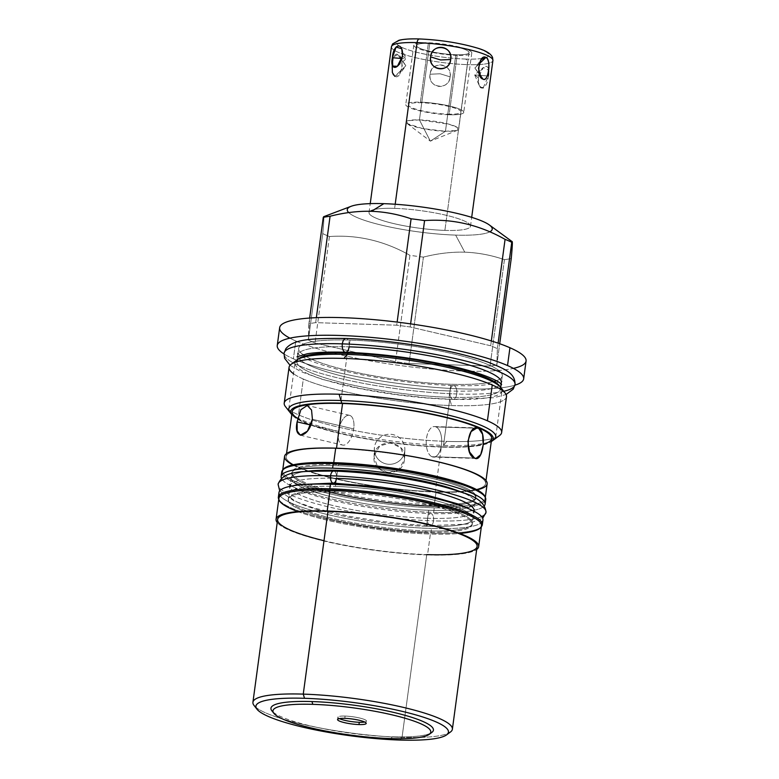 <?xml version="1.0" encoding="UTF-8"?>
<svg xmlns="http://www.w3.org/2000/svg" width="779" height="779" viewBox="0 0 779 779"><rect width="100%" height="100%" fill="white"/><g stroke="black" fill="none" stroke-linecap="round" stroke-linejoin="round"><path stroke-width="0.58" stroke-dasharray="3.9 2.92" d="M489.796 231.84A73.138 12.561 7.7 0 1 455.657 235.102A73.138 12.561 7.7 0 1 348.71 212.589M444.887 230.389A51.19 8.793 -172.3 0 0 463.856 220.778A51.19 8.793 -172.3 0 0 394.632 208.382A51.19 8.793 -172.3 0 0 375.673 217.993A51.19 8.793 -172.3 0 0 444.887 230.389A51.19 8.793 -172.3 0 0 470.497 226.241A51.19 8.793 -172.3 0 0 445.763 215.179A51.19 8.793 -172.3 0 0 394.632 208.382L395.196 204.234L394.632 208.382A51.19 8.793 -172.3 0 0 369.032 212.521A51.19 8.793 -172.3 0 0 393.755 223.592A51.19 8.793 -172.3 0 0 444.887 230.389L467.303 64.628A51.19 8.793 -172.3 0 0 492.912 60.489A51.19 8.793 7.7 0 1 467.303 64.628L444.887 230.389M273.137 712.094A81.97 14.08 -172.3 0 0 392.421 736.798A81.97 14.08 -172.3 0 0 430.281 733.341M366.51 721.111A14.45 2.483 7.7 0 0 359.528 717.985A14.45 2.483 7.7 0 0 345.097 716.067L344.785 718.355L345.097 716.067A14.45 2.483 7.7 0 0 337.872 717.235A14.45 2.483 7.7 0 0 339.352 718.598A14.45 2.483 7.7 0 1 345.097 716.067A14.45 2.483 7.7 0 1 362.254 718.715A14.45 2.483 7.7 0 1 364.718 722.036A14.45 2.483 7.7 0 0 366.51 721.111L366.198 723.399M526.078 361.018A124.328 21.354 7.7 0 1 433.046 369.207A124.328 21.354 7.7 0 1 295.796 340.988L293.381 358.807A124.328 21.354 7.7 0 1 283.984 353.948A124.328 21.354 -172.3 0 0 293.381 358.807L295.796 340.988A124.328 21.354 7.7 0 1 279.661 327.706M293.381 358.807A124.328 21.354 -172.3 0 0 408.994 384.797A124.328 21.354 -172.3 0 0 514.938 385.177A124.328 21.354 7.7 0 1 408.994 384.797A124.328 21.354 7.7 0 1 293.381 358.807M496.389 380.736A102.74 17.644 -172.3 0 0 465.871 357.113A102.74 17.644 -172.3 0 0 350.024 340.102A102.74 17.644 -172.3 0 0 303.041 354.591M305.086 355.915A102.74 17.644 -172.3 0 0 450.885 384.261A102.74 17.644 -172.3 0 0 494.071 381.467M506.486 396.706A109.703 18.842 7.7 0 1 451.625 405.577A109.703 18.842 7.7 0 1 303.304 379.022L298.454 414.837A109.703 18.842 -172.3 0 0 446.776 441.391A109.703 18.842 -172.3 0 0 501.647 432.511M284.218 403.113A109.703 18.842 -172.3 0 0 298.454 414.837L303.304 379.022A109.703 18.842 7.7 0 1 289.058 367.308M489.358 224.965A73.138 12.561 7.7 0 1 455.657 235.102L464.761 252.182C451.44 251.821 437.652 253.467 423.406 257.109L409.024 363.52L490.04 366.072A106.08 18.219 -172.3 0 0 496.846 364.932L499.709 343.734L496.846 364.932L497.372 348.69A106.08 18.219 -172.3 0 0 490.692 345.769L491.345 340.968L490.692 345.769L410.192 326.985A106.08 18.219 -172.3 0 0 396.706 325.203L397.134 322.087L396.706 325.203L315.69 322.652A106.08 18.219 -172.3 0 0 308.883 323.791L309.662 318.036L308.367 340.024L308.883 323.791A106.08 18.219 7.7 0 1 315.69 322.652L396.706 325.203A106.08 18.219 7.7 0 1 410.192 326.985L490.692 345.769A106.08 18.219 7.7 0 1 497.372 348.69L496.846 364.932A106.08 18.219 7.7 0 1 490.04 366.072L409.024 363.52A106.08 18.219 7.7 0 1 395.537 361.738L315.037 342.955A106.08 18.219 7.7 0 1 308.367 340.024L322.749 233.612C324.035 219.97 324.21 214.556 323.275 217.38C324.21 214.556 324.035 219.97 322.749 233.612A106.08 18.219 -172.3 0 0 329.429 236.543C357.376 234.567 384.213 240.828 409.929 255.327A106.08 18.219 -172.3 0 0 423.406 257.109C437.652 253.467 451.44 251.821 464.761 252.182L455.657 235.102A73.138 12.561 7.7 0 1 373.54 223.086A73.138 12.561 7.7 0 1 351.183 206.279M504.432 259.66A106.08 18.219 -172.3 0 0 511.238 258.521A106.08 18.219 7.7 0 1 504.432 259.66C491.286 255.152 478.063 252.659 464.761 252.182C478.063 252.659 491.286 255.152 504.432 259.66L490.04 366.072L504.432 259.66M289.905 338.164A124.328 21.354 -172.3 0 0 295.796 340.988A124.328 21.354 -172.3 0 0 406.58 366.383A124.328 21.354 -172.3 0 0 513.419 368.379M315.69 322.652L316.362 317.666L315.69 322.652M410.192 326.985L410.611 323.869L410.192 326.985M497.372 348.69L498.112 343.179L497.372 348.69M329.429 236.543L315.037 342.955L395.537 361.738L409.929 255.327C384.213 240.828 357.376 234.567 329.429 236.543A106.08 18.219 7.7 0 1 322.749 233.612L308.367 340.024A106.08 18.219 -172.3 0 0 315.037 342.955L329.429 236.543M423.406 257.109A106.08 18.219 7.7 0 1 409.929 255.327L395.537 361.738A106.08 18.219 -172.3 0 0 409.024 363.52L423.406 257.109M293.508 373.725A109.703 18.842 -172.3 0 0 303.304 379.022A109.703 18.842 -172.3 0 0 451.625 405.577L449.123 397.29A102.74 17.644 7.7 0 1 339.06 381.817A102.74 17.644 7.7 0 1 298.854 358.603M350.024 340.102L348.369 352.361L350.024 340.102A102.74 17.644 7.7 0 1 452.638 353.734A102.74 17.644 7.7 0 1 502.27 375.945A102.74 17.644 7.7 0 1 450.885 384.261A102.74 17.644 7.7 0 1 348.271 370.629A102.74 17.644 7.7 0 1 298.639 348.417A102.74 17.644 7.7 0 1 350.024 340.102M298.026 359.304A102.74 17.644 -172.3 0 0 296.877 361.437A102.74 17.644 -172.3 0 0 346.509 383.648A102.74 17.644 -172.3 0 0 449.123 397.29L450.885 384.261L449.123 397.29L451.625 405.577A109.703 18.842 -172.3 0 0 505.269 393.22M499.358 385.712A102.74 17.644 7.7 0 1 449.123 397.29A102.74 17.644 -172.3 0 0 500.507 388.974A102.74 17.644 -172.3 0 0 499.972 386.608M481.48 525.757A102.215 17.557 7.7 0 1 430.359 534.034L427.535 554.94A102.215 17.557 7.7 0 1 277.227 522.534A102.215 17.557 -172.3 0 0 427.535 554.94L430.359 534.034A102.215 17.557 7.7 0 1 328.271 520.46A102.215 17.557 7.7 0 1 278.901 498.365M487.148 483.827A102.215 17.557 7.7 0 1 436.026 492.104L434.078 506.554A102.215 17.557 -172.3 0 1 328.884 492.24A102.215 17.557 -172.3 0 1 283.05 469.669A102.215 17.557 -172.3 0 0 282.611 470.896A102.215 17.557 -172.3 0 0 331.99 492.99A102.215 17.557 -172.3 0 0 434.078 506.554L436.026 492.104A102.215 17.557 7.7 0 1 333.938 478.54A102.215 17.557 7.7 0 1 284.569 456.445M499.543 435.549A109.703 18.842 7.7 0 1 446.776 441.391L442.112 447.097A102.215 17.557 7.7 0 1 291.804 414.691A102.215 17.557 -172.3 0 0 442.112 447.097L446.776 441.391A109.703 18.842 7.7 0 1 298.454 414.837A109.703 18.842 7.7 0 1 285.445 406.599M427.535 554.94A102.215 17.557 -172.3 0 0 476.68 549.497A102.215 17.557 7.7 0 1 427.535 554.94M434.078 506.554A102.215 17.557 -172.3 0 0 485.2 498.287A102.215 17.557 -172.3 0 0 485.103 496.992A102.215 17.557 -172.3 0 1 434.078 506.554M442.112 447.097A102.215 17.557 -172.3 0 0 491.257 441.654A102.215 17.557 7.7 0 1 442.112 447.097M297.802 511.569A102.215 17.557 -172.3 0 0 430.359 534.034A102.215 17.557 -172.3 0 0 459.756 533.459M334.619 492.104A92.857 15.95 7.7 0 1 460.155 514.578A92.857 15.95 7.7 0 1 425.762 532.018A92.857 15.95 7.7 0 1 300.227 509.544A92.857 15.95 7.7 0 1 334.619 492.104A92.857 15.95 -172.3 0 0 288.172 499.621A92.857 15.95 -172.3 0 0 333.032 519.69A92.857 15.95 -172.3 0 0 425.762 532.018L425.918 530.879A92.857 15.95 7.7 0 1 333.178 518.551A92.857 15.95 7.7 0 1 288.327 498.482A92.857 15.95 7.7 0 1 334.775 490.965L334.619 492.104L334.775 490.965A92.857 15.95 7.7 0 1 427.505 503.283A92.857 15.95 7.7 0 1 472.366 523.361A92.857 15.95 7.7 0 1 425.918 530.879L425.762 532.018A92.857 15.95 -172.3 0 0 472.21 524.501A92.857 15.95 -172.3 0 0 427.359 504.432A92.857 15.95 -172.3 0 0 334.619 492.104M467.517 507.791A92.857 15.95 7.7 0 0 463.875 493.165A92.857 15.95 7.7 0 1 475.151 502.737A92.857 15.95 7.7 0 1 428.713 510.255L426.541 526.302A92.857 15.95 -172.3 0 0 472.98 518.795A92.857 15.95 -172.3 0 0 428.129 498.716A92.857 15.95 -172.3 0 0 335.389 486.398L335.652 484.431L335.389 486.398A92.857 15.95 -172.3 0 0 288.951 493.905A92.857 15.95 -172.3 0 0 333.802 513.984A92.857 15.95 -172.3 0 0 426.541 526.302L428.713 510.255A92.857 15.95 7.7 0 1 335.973 497.937A92.857 15.95 7.7 0 1 291.122 477.858A92.857 15.95 7.7 0 1 304.521 471.616A92.857 15.95 7.7 0 0 297.13 484.752M337.56 470.341L335.827 483.184L337.56 470.341M338.174 465.774A92.857 15.95 -172.3 0 0 291.736 473.291A92.857 15.95 -172.3 0 0 336.586 493.36A92.857 15.95 -172.3 0 0 429.326 505.688L429.482 504.549A92.857 15.95 7.7 0 1 336.742 492.221A92.857 15.95 7.7 0 1 291.891 472.142A92.857 15.95 7.7 0 1 338.329 464.635L338.174 465.774L338.329 464.635A92.857 15.95 7.7 0 1 463.875 487.109A92.857 15.95 7.7 0 1 429.482 504.549A92.857 15.95 7.7 0 1 303.937 482.065A92.857 15.95 7.7 0 1 338.329 464.635A92.857 15.95 7.7 0 1 431.069 476.952A92.857 15.95 7.7 0 1 475.92 497.031A92.857 15.95 7.7 0 1 429.482 504.549L429.326 505.688A92.857 15.95 -172.3 0 0 475.765 498.171A92.857 15.95 -172.3 0 0 430.914 478.102A92.857 15.95 -172.3 0 0 338.174 465.774A92.857 15.95 7.7 0 1 463.719 488.248A92.857 15.95 7.7 0 1 429.326 505.688A92.857 15.95 7.7 0 1 303.791 483.214A92.857 15.95 7.7 0 1 338.174 465.774M324.006 540.704A100.637 17.284 -172.3 0 0 426.756 554.599A100.637 17.284 7.7 0 1 326.245 541.239A100.637 17.284 7.7 0 1 277.636 519.486M256.038 707.42A100.637 17.284 -172.3 0 0 402.042 737.382L426.756 554.599L402.042 737.382A100.637 17.284 -172.3 0 0 448.013 733.37M297.714 418.489A100.637 17.284 -172.3 0 0 441.342 446.757A100.637 17.284 -172.3 0 0 483.272 444.118M491.676 438.606A100.637 17.284 7.7 0 1 441.342 446.757L435.257 491.763A100.637 17.284 -172.3 0 0 485.59 483.623A100.637 17.284 -172.3 0 0 436.98 461.859A100.637 17.284 -172.3 0 0 336.47 448.509A100.637 17.284 -172.3 0 0 299.194 467.41A100.637 17.284 -172.3 0 0 435.257 491.763A100.637 17.284 -172.3 0 0 472.522 472.863A100.637 17.284 -172.3 0 0 336.47 448.509L336.47 448.509A100.637 17.284 -172.3 0 0 286.136 456.65A100.637 17.284 -172.3 0 0 334.746 478.413A100.637 17.284 -172.3 0 0 435.257 491.763L441.342 446.757A100.637 17.284 7.7 0 1 340.832 433.397A100.637 17.284 7.7 0 1 292.222 411.643M312.408 419.287L353.715 428.927A15.268 7.293 103.1 0 1 342.604 445.082A15.268 7.293 103.1 0 1 338.427 431.498L310.899 425.071L338.427 431.498A15.268 7.293 103.1 0 1 349.537 415.343A15.268 7.293 103.1 0 1 353.715 428.927A15.268 7.293 103.1 0 1 344.055 445.121A15.268 7.293 103.1 0 1 338.427 431.498A15.268 7.293 103.1 0 1 348.086 415.304A15.268 7.293 103.1 0 1 353.715 428.927L312.408 419.287L311.542 410.007L307.238 405.469M374.193 455.598C375.887 436.435 408.021 440.748 404.467 459.6C402.792 479.173 370.648 474.927 374.193 455.598L379.753 445.968L390.61 442.813L400.727 447.73L404.593 458.091L404.467 459.6L404.729 451.265A15.268 15.044 1.8 0 0 391.613 434.361A15.268 15.044 1.8 0 0 374.456 447.273A15.268 15.044 1.8 0 0 387.582 464.177A15.268 15.044 1.8 0 0 404.856 449.756A15.268 15.044 1.8 0 0 390.844 434.283A15.268 15.044 1.8 0 0 374.456 447.273L374.193 455.598L374.456 447.273A15.268 15.044 1.8 0 0 388.341 464.255A15.268 15.044 1.8 0 0 404.729 451.265L404.467 459.6L398.906 469.416L388.059 472.795L377.932 467.721L374.066 457.107L374.193 455.598M477.03 489.825A102.215 17.557 7.7 0 1 436.026 492.104A102.215 17.557 7.7 0 1 292.738 464.907M477.089 546.449A100.637 17.284 7.7 0 1 426.756 554.599M450.447 732.017A100.637 17.284 7.7 0 1 402.042 737.382L399.861 740.05L402.042 737.382A100.637 17.284 7.7 0 1 254.051 705.462M431.946 456.728A15.268 7.751 -88.2 0 1 426.473 438.538A15.268 7.751 -88.2 0 1 435.977 426.911A15.268 7.751 -88.2 0 1 441.459 445.111A15.268 7.751 -88.2 0 1 431.946 456.728A15.268 7.751 -88.2 0 1 426.308 440.047A15.268 7.751 -88.2 0 1 434.448 426.561A15.268 7.751 -88.2 0 1 435.977 426.911L475.317 428.158L435.977 426.911A15.268 7.751 -88.2 0 1 441.625 443.592A15.268 7.751 -88.2 0 1 433.484 457.088A15.268 7.751 -88.2 0 1 431.946 456.728L474.528 458.071L431.946 456.728M431.848 732.426A81.97 14.08 7.7 0 1 392.421 736.798L390.961 738.57L392.421 736.798A81.97 14.08 7.7 0 1 271.871 710.799M433.65 512.416A102.916 17.683 -172.3 0 0 484.402 505.737A102.916 17.683 -172.3 0 1 433.65 512.416L434.263 507.85L433.65 512.416A102.916 17.683 -172.3 0 1 281.404 478.287A102.916 17.683 -172.3 0 0 433.65 512.416M466.816 507.976A92.857 15.95 7.7 0 1 428.713 510.255A92.857 15.95 7.7 0 1 297.763 485.122M485.736 499.524A102.916 17.683 7.7 0 1 434.263 507.85A102.916 17.683 -172.3 0 0 484.557 501.686M282.329 474.343A102.916 17.683 -172.3 0 0 434.263 507.85A102.916 17.683 7.7 0 1 331.474 494.188A102.916 17.683 7.7 0 1 281.764 471.938M430.855 533.04A102.916 17.683 -172.3 0 0 481.364 526.662A102.916 17.683 -172.3 0 1 430.855 533.04L431.478 528.474L430.855 533.04A102.916 17.683 -172.3 0 1 278.775 499.271A102.916 17.683 -172.3 0 0 430.855 533.04M425.918 530.879A92.857 15.95 7.7 0 1 300.382 508.405A92.857 15.95 7.7 0 1 334.775 490.965A92.857 15.95 7.7 0 1 460.311 513.439A92.857 15.95 7.7 0 1 425.918 530.879M482.951 520.138A102.916 17.683 7.7 0 1 431.478 528.474A102.916 17.683 -172.3 0 0 481.773 522.31M279.534 494.967A102.916 17.683 -172.3 0 0 431.478 528.474A102.916 17.683 7.7 0 1 328.689 514.812A102.916 17.683 7.7 0 1 278.979 492.562M426.541 526.302A92.857 15.95 7.7 0 1 300.996 503.828A92.857 15.95 7.7 0 1 335.389 486.398A92.857 15.95 7.7 0 1 460.925 508.872A92.857 15.95 7.7 0 1 426.541 526.302M465.618 59.058A46.516 7.994 7.7 0 1 402.733 47.792A46.516 7.994 7.7 0 1 419.959 39.057A46.516 7.994 7.7 0 1 482.853 50.314A46.516 7.994 7.7 0 1 465.618 59.058A4.684 2.376 -88.2 0 1 467.303 64.628A4.684 2.376 91.8 0 0 465.618 59.058A46.516 7.994 7.7 0 1 400.348 46.643A46.516 7.994 7.7 0 1 399.023 45.844A46.516 7.994 7.7 0 1 419.959 39.057A46.516 7.994 7.7 0 1 475.842 47.772A46.516 7.994 7.7 0 1 482.211 58.406A46.516 7.994 7.7 0 1 465.618 59.058M429.784 43.361A26.505 4.557 -172.3 0 0 419.969 48.337A26.505 4.557 -172.3 0 0 455.803 54.754A26.505 4.557 -172.3 0 0 465.618 49.778A26.505 4.557 -172.3 0 0 429.784 43.361L419.433 119.898L430.339 141.145L445.452 131.291L422.432 128.525L407.135 123.51L408.147 120.657L419.433 119.898A26.505 4.557 -172.3 0 0 406.18 122.04A26.505 4.557 -172.3 0 0 418.985 127.775A26.505 4.557 -172.3 0 0 445.452 131.291L455.803 54.754A26.505 4.557 7.7 0 1 429.326 51.239A26.505 4.557 7.7 0 1 416.531 45.503A26.505 4.557 7.7 0 1 429.784 43.361A26.505 4.557 7.7 0 1 456.251 46.876A26.505 4.557 7.7 0 1 469.055 52.612A26.505 4.557 7.7 0 1 455.803 54.754L445.452 131.291L430.339 141.145L419.433 119.898L449.074 124.221L457.663 127.62L457.4 130.307L445.452 131.291A26.505 4.557 -172.3 0 0 458.704 129.148A26.505 4.557 -172.3 0 0 445.909 123.413A26.505 4.557 -172.3 0 0 419.433 119.898L429.784 43.361M480.283 86.975L479.036 85.018L478.267 77.744L474.674 74.881L488.384 76.05C487.401 90.471 477.332 92.165 478.267 77.744C481.169 63.771 491.247 62.086 488.384 76.05L483.204 87.823M391.438 46.769A51.19 8.793 -172.3 0 0 416.171 57.831A51.19 8.793 -172.3 0 0 467.303 64.628A51.19 8.793 7.7 0 1 416.171 57.831A51.19 8.793 7.7 0 1 391.438 46.769M450.126 76.858C448.159 91.25 428.207 88.611 430.086 74.209C432.043 60.217 451.995 62.856 450.126 76.858C449.376 91.016 427.087 88.076 430.086 74.209L440.164 73.791L450.126 76.858L440.164 73.791L430.086 74.209C430.816 60.431 453.115 63.372 450.126 76.858M392.168 63.625L394.125 56.536L397.757 54.637C405.158 56.156 401.896 80.393 394.826 76.342C389.276 74.881 392.538 50.645 397.757 54.637L400.007 56.779L402.276 65.543L399.685 74.102L394.826 76.342L405.869 65.787L397.757 54.637L405.869 65.787L394.826 76.342M480.76 76.975L474.898 67.968L479.436 74.209L474.898 67.968L479.056 63.985L474.898 67.968L481.081 59.652M488.384 76.05L474.674 74.881L478.267 77.744L483.369 67.461L488.599 70.129M488.686 71.541L488.618 73.732M402.5 56.01L406.093 58.873L401.974 58.522L406.093 58.873L402.5 56.01M515.046 384.534A116.548 20.02 7.7 0 1 456.747 393.97A6.904 3.506 -88.2 0 1 453.144 399.393A6.904 3.506 -88.2 0 1 449.97 391A102.74 17.644 -172.3 0 0 501.355 382.684A102.74 17.644 7.7 0 1 449.97 391A6.904 3.506 -88.2 0 1 453.582 385.586A6.904 3.506 -88.2 0 1 456.747 393.97A116.548 20.02 -172.3 0 0 503.76 391.301M297.003 356.821L297.734 355.156A102.74 17.644 7.7 0 1 349.119 346.84A102.74 17.644 -172.3 0 0 297.734 355.156A102.74 17.644 -172.3 0 0 347.356 377.367A102.74 17.644 -172.3 0 0 449.97 391A102.74 17.644 7.7 0 1 347.356 377.367A102.74 17.644 7.7 0 1 297.734 355.156L297.481 353.354L301.697 356.548C306.644 359.44 314.482 362.537 325.233 365.838C336.1 369.129 348.729 372.187 363.141 375.02C394.417 381.019 424.565 384.544 453.582 385.586A6.904 3.506 91.8 0 0 449.97 391A6.904 3.506 91.8 0 0 453.144 399.393A6.904 3.506 91.8 0 0 456.747 393.97A116.548 20.02 7.7 0 1 340.345 378.506A116.548 20.02 7.7 0 1 284.043 353.306A116.548 20.02 -172.3 0 0 340.345 378.506A116.548 20.02 -172.3 0 0 456.747 393.97A6.904 3.506 91.8 0 0 453.582 385.586C469.912 386.072 482.688 385.556 491.9 384.066L502.085 381.019L501.355 382.684A102.74 17.644 -172.3 0 0 451.732 360.473A102.74 17.644 -172.3 0 0 349.119 346.84A6.904 3.506 91.8 0 0 345.944 338.456A6.904 3.506 -88.2 0 1 349.119 346.84A6.904 3.506 -88.2 0 1 345.516 352.254M486.008 512.378A104.902 18.024 7.7 0 1 433.543 520.869A6.028 3.058 -88.2 0 1 430.388 525.601A6.028 3.058 -88.2 0 1 427.622 518.278A92.857 15.95 -172.3 0 0 474.06 510.761A92.857 15.95 7.7 0 1 427.622 518.278A6.028 3.058 -88.2 0 1 430.768 513.556A6.028 3.058 -88.2 0 1 433.543 520.869A104.902 18.024 -172.3 0 0 481.607 516.633M289.827 484.392L293.255 487.07C297.49 489.64 304.385 492.425 313.918 495.405C323.558 498.385 334.843 501.16 347.765 503.74C376.384 509.31 404.058 512.582 430.768 513.556A6.028 3.058 91.8 0 0 427.622 518.278A6.028 3.058 91.8 0 0 430.388 525.601A6.028 3.058 91.8 0 0 433.543 520.869A104.902 18.024 7.7 0 1 328.767 506.944A104.902 18.024 7.7 0 1 278.093 484.265A104.902 18.024 -172.3 0 0 328.767 506.944A104.902 18.024 -172.3 0 0 433.543 520.869A6.028 3.058 91.8 0 0 430.768 513.556C446.435 514.004 458.432 513.468 466.767 511.93L474.654 509.378L474.06 510.761A92.857 15.95 -172.3 0 0 429.21 490.692A92.857 15.95 -172.3 0 0 336.479 478.364A6.028 3.058 91.8 0 0 333.704 471.052A6.028 3.058 -88.2 0 1 336.479 478.364A6.028 3.058 -88.2 0 1 333.324 483.097M427.622 518.278A92.857 15.95 7.7 0 1 334.882 505.961A92.857 15.95 7.7 0 1 290.031 485.882A92.857 15.95 7.7 0 1 336.479 478.364A92.857 15.95 -172.3 0 0 290.031 485.882A92.857 15.95 -172.3 0 0 334.882 505.961A92.857 15.95 -172.3 0 0 427.622 518.278M501.988 390.24A104.435 17.936 7.7 0 1 501.968 390.854A104.435 17.936 7.7 0 1 449.736 399.306L443.504 445.403A104.435 17.936 -172.3 0 0 492.309 440.719M340.978 400.513L347.21 354.416L340.978 400.513M291.044 413.503A104.435 17.936 -172.3 0 0 443.504 445.403L449.736 399.306A104.435 17.936 7.7 0 1 345.428 385.449A104.435 17.936 7.7 0 1 294.978 362.868A104.435 17.936 7.7 0 1 295.114 362.264M457.146 55.348A29.251 5.025 7.7 0 1 427.934 51.463A29.251 5.025 7.7 0 1 413.805 45.133A29.251 5.025 7.7 0 1 428.431 42.767L420.407 102.176A29.251 5.025 -172.3 0 0 405.771 104.542A29.251 5.025 -172.3 0 0 419.9 110.861A29.251 5.025 -172.3 0 0 449.123 114.747L457.146 55.348L449.123 114.747A29.251 5.025 -172.3 0 0 463.748 112.38A29.251 5.025 -172.3 0 0 449.619 106.051A29.251 5.025 -172.3 0 0 420.407 102.176L428.431 42.767A29.251 5.025 7.7 0 1 457.653 46.652A29.251 5.025 7.7 0 1 471.782 52.972A29.251 5.025 7.7 0 1 457.146 55.348M420.407 102.176A29.251 5.025 7.7 0 1 459.951 109.255A29.251 5.025 7.7 0 1 449.123 114.747A29.251 5.025 7.7 0 1 409.569 107.668A29.251 5.025 7.7 0 1 420.407 102.176M447.769 114.153A26.505 4.557 -172.3 0 0 457.585 109.177A26.505 4.557 -172.3 0 0 421.751 102.76A26.505 4.557 -172.3 0 0 411.935 107.745A26.505 4.557 -172.3 0 0 447.769 114.153M296.877 361.437L298.639 348.417M502.27 375.945L501.179 383.998M500.722 387.436L500.507 388.974M282.738 469.99L282.611 470.896M485.317 497.382L485.2 498.287M291.122 477.858L288.951 493.905M291.736 473.291L291.891 472.142M288.327 498.482L288.172 499.621M475.151 502.737L472.98 518.795M475.765 498.171L475.92 497.031M472.366 523.361L472.21 524.501M286.545 453.602L286.136 456.65M485.59 483.623L485.999 480.575M434.448 426.561L476.982 427.905M476.018 458.432L433.484 457.088M349.537 415.343L307.277 405.479M300.334 435.218L342.604 445.082M404.856 449.756L404.583 458.091M374.066 457.117L374.329 448.782M337.872 717.235L337.56 719.523M470.497 226.241L471.694 217.351M369.032 212.521L370.229 203.631M407.135 123.51L430.339 141.145L457.4 130.307M416.531 45.503L406.18 122.04M469.055 52.612L458.704 129.148M479.036 85.018L474.674 74.881L483.369 67.461M400.007 56.779L405.869 65.787L399.685 74.102M397.387 66.293L406.093 58.873L401.73 48.736M290.041 365.293L301.035 371.68L322.477 379.422L360.492 388.565L396.881 394.534L427.613 397.884L453.144 399.393L494.129 397.689L506.087 394.505M501.355 382.684L501.618 384.485M279.7 490.916L294.082 500.985L313.752 507.947L348.33 516.136L379.675 521.229L407.378 524.248L430.388 525.601L467.322 524.072L482.698 518.356M474.06 510.761L474.265 512.261L471.568 510.031M292.631 485.843L289.447 487.274L290.031 485.882M495.736 436.951L501.968 390.854M288.746 408.965L294.978 362.868M413.805 45.133L405.771 104.542M471.782 52.972L463.748 112.38"/><path stroke-width="1.17" d="M348.71 212.589A73.138 12.561 7.7 0 1 383.862 203.67A73.138 12.561 7.7 0 1 464.041 215.16A73.138 12.561 7.7 0 1 489.796 231.84M426.756 554.599A100.637 17.284 -172.3 0 0 464.031 535.699A100.637 17.284 -172.3 0 0 327.969 511.336L303.255 694.118L304.521 698.296A97.122 16.68 -172.3 0 0 257.021 709.241A97.122 16.68 -172.3 0 0 399.861 740.05A97.122 16.68 7.7 0 1 268.541 716.544A97.122 16.68 7.7 0 1 304.521 698.296A97.122 16.68 7.7 0 1 435.831 721.812A97.122 16.68 7.7 0 1 399.861 740.05A97.122 16.68 -172.3 0 0 446.571 734.87A97.122 16.68 -172.3 0 0 408.566 712.921A97.122 16.68 -172.3 0 0 304.521 698.296L303.255 694.118A100.637 17.284 -172.3 0 0 252.922 702.269A100.637 17.284 -172.3 0 0 256.038 707.42M430.281 733.341A81.97 14.08 -172.3 0 0 402.412 714.596A81.97 14.08 -172.3 0 0 311.96 701.558A81.97 14.08 -172.3 0 0 273.137 712.094M364.718 722.036A14.45 2.483 7.7 0 1 359.285 722.279A14.45 2.483 7.7 0 1 339.352 718.598A14.45 2.483 7.7 0 0 359.285 722.279L358.973 724.567A14.45 2.483 -172.3 0 0 364.329 721.851A14.45 2.483 -172.3 0 0 344.785 718.355A14.45 2.483 -172.3 0 0 339.43 721.072A14.45 2.483 -172.3 0 0 358.973 724.567A14.45 2.483 -172.3 0 0 366.198 723.399A14.45 2.483 -172.3 0 0 359.216 720.273A14.45 2.483 -172.3 0 0 344.785 718.355A14.45 2.483 -172.3 0 0 337.56 719.523A14.45 2.483 -172.3 0 0 344.542 722.649A14.45 2.483 -172.3 0 0 358.973 724.567L359.285 722.279A14.45 2.483 7.7 0 0 364.718 722.036M277.246 345.525L279.661 327.706A124.328 21.354 7.7 0 1 372.683 319.517A124.328 21.354 7.7 0 1 509.943 347.736L507.528 365.555A124.328 21.354 -172.3 0 0 370.278 337.336A124.328 21.354 -172.3 0 0 277.246 345.525A124.328 21.354 -172.3 0 0 283.984 353.948A124.328 21.354 7.7 0 1 349.586 335.885A124.328 21.354 7.7 0 1 507.528 365.555L509.943 347.736A124.328 21.354 7.7 0 1 526.078 361.018L523.663 378.837A124.328 21.354 -172.3 0 0 507.528 365.555A124.328 21.354 7.7 0 1 514.938 385.177A124.328 21.354 -172.3 0 0 523.663 378.837M303.041 354.591A102.74 17.644 -172.3 0 0 305.086 355.915M494.071 381.467A102.74 17.644 -172.3 0 0 496.389 380.736M501.647 432.511A109.703 18.842 -172.3 0 0 487.411 420.796L492.25 384.982A109.703 18.842 7.7 0 1 506.486 396.706L501.647 432.511M291.794 414.671L285.445 406.599A109.703 18.842 7.7 0 1 339.089 394.232A109.703 18.842 -172.3 0 0 284.218 403.113L289.058 367.308A109.703 18.842 7.7 0 1 343.928 358.428A109.703 18.842 7.7 0 1 492.25 384.982L487.411 420.796A109.703 18.842 -172.3 0 0 339.089 394.232L341.777 403.162A102.215 17.557 -172.3 0 0 291.794 414.671A102.215 17.557 -172.3 0 0 291.804 414.691A102.215 17.557 7.7 0 1 341.777 403.162L339.089 394.232A109.703 18.842 7.7 0 1 487.411 420.796A109.703 18.842 7.7 0 1 499.543 435.549L491.276 441.644A102.215 17.557 -172.3 0 0 491.276 441.644A102.215 17.557 -172.3 0 0 451.284 418.547A102.215 17.557 -172.3 0 0 341.777 403.162A102.215 17.557 7.7 0 1 451.314 418.557A102.215 17.557 7.7 0 1 491.257 441.654M323.626 216.728L351.183 206.279A73.138 12.561 7.7 0 1 383.862 203.67L371.427 211.313C358.097 210.953 344.318 212.599 330.082 216.241A106.08 18.219 -172.3 0 0 323.275 217.38L309.662 318.036L323.275 217.38A106.08 18.219 7.7 0 1 330.082 216.241C344.318 212.599 358.097 210.953 371.427 211.313L383.862 203.67A73.138 12.561 7.7 0 1 489.358 224.965L512.173 241.646L511.754 242.288A106.08 18.219 -172.3 0 0 505.074 239.357C479.358 224.858 452.521 218.597 424.584 220.574A106.08 18.219 -172.3 0 0 411.098 218.792C397.952 214.283 384.729 211.791 371.427 211.313C384.729 211.791 397.952 214.283 411.098 218.792L397.134 322.087L411.098 218.792A106.08 18.219 7.7 0 1 424.584 220.574C452.521 218.597 479.358 224.858 505.074 239.357L491.345 340.968L505.074 239.357A106.08 18.219 7.7 0 1 511.754 242.288C512.699 239.465 512.524 244.869 511.238 258.521C512.524 244.869 512.699 239.465 511.754 242.288L498.112 343.179L511.754 242.288M513.419 368.379A124.328 21.354 -172.3 0 0 509.943 347.736A124.328 21.354 -172.3 0 0 347.638 317.861A124.328 21.354 -172.3 0 0 289.905 338.164M316.362 317.666L330.082 216.241L316.362 317.666M410.611 323.869L424.584 220.574L410.611 323.869M511.238 258.521L499.709 343.734L511.238 258.521M291.171 364.27L298.854 358.603A102.74 17.644 7.7 0 1 348.271 353.121L343.928 358.428A109.703 18.842 -172.3 0 0 291.171 364.27A109.703 18.842 -172.3 0 0 293.508 373.725M499.972 386.608A102.74 17.644 -172.3 0 0 348.271 353.121A102.74 17.644 7.7 0 1 499.358 385.712L505.269 393.22A109.703 18.842 -172.3 0 0 492.25 384.982A109.703 18.842 -172.3 0 0 343.928 358.428L348.271 353.121A102.74 17.644 -172.3 0 0 298.026 359.304M327.199 510.995A102.215 17.557 -172.3 0 0 276.068 519.272A102.215 17.557 -172.3 0 0 277.227 522.534A102.215 17.557 7.7 0 1 327.199 510.995L330.023 490.088L327.199 510.995A102.215 17.557 7.7 0 1 436.727 526.4A102.215 17.557 7.7 0 1 476.68 549.497A102.215 17.557 -172.3 0 0 478.657 546.663A102.215 17.557 -172.3 0 0 429.287 524.569A102.215 17.557 -172.3 0 0 327.199 510.995M276.068 519.272L278.901 498.365A102.215 17.557 7.7 0 1 330.023 490.088A102.215 17.557 7.7 0 1 432.111 503.662A102.215 17.557 7.7 0 1 481.48 525.757L478.657 546.663M282.611 470.896L284.569 456.445A102.215 17.557 7.7 0 1 335.691 448.168L333.733 462.619A102.215 17.557 -172.3 0 0 283.05 469.669A102.215 17.557 -172.3 0 1 333.733 462.619L335.691 448.168A102.215 17.557 7.7 0 1 437.779 461.733A102.215 17.557 7.7 0 1 487.148 483.827L485.2 498.287M485.103 496.992A102.215 17.557 -172.3 0 0 333.733 462.619A102.215 17.557 -172.3 0 1 485.103 496.992M459.756 533.459A102.215 17.557 -172.3 0 0 456.991 510.576A102.215 17.557 -172.3 0 0 330.023 490.088A102.215 17.557 -172.3 0 0 297.802 511.569M304.521 471.616A92.857 15.95 7.7 0 1 337.56 470.341A92.857 15.95 7.7 0 1 463.875 493.165A92.857 15.95 7.7 0 0 337.56 470.341A92.857 15.95 7.7 0 0 304.521 471.616M335.827 483.184L335.652 484.431L335.827 483.184M252.922 702.269L277.636 519.486A100.637 17.284 7.7 0 1 327.969 511.336A100.637 17.284 -172.3 0 0 324.006 540.704M483.272 444.118A100.637 17.284 -172.3 0 0 458.714 420.923A100.637 17.284 -172.3 0 0 342.556 403.493A100.637 17.284 -172.3 0 0 297.714 418.489M286.545 453.602L292.222 411.643A100.637 17.284 7.7 0 1 342.556 403.493L336.509 448.198L342.556 403.493A100.637 17.284 7.7 0 1 443.066 416.853A100.637 17.284 7.7 0 1 491.676 438.606L485.999 480.575M307.238 405.469L300.869 409.744L297.12 421.858C292.962 440.904 309.195 438.188 312.408 419.287L311.551 410.036L307.267 405.479L300.879 409.715L297.12 421.858L310.899 425.071L297.12 421.858L297.179 430.923L300.343 435.218L307.452 431.147L312.408 419.287M292.738 464.907A102.215 17.557 7.7 0 1 335.691 448.168A102.215 17.557 7.7 0 1 455.082 466.28A102.215 17.557 7.7 0 1 477.03 489.825M448.013 733.37A100.637 17.284 -172.3 0 0 452.375 729.232A100.637 17.284 -172.3 0 0 403.765 707.478A100.637 17.284 -172.3 0 0 303.255 694.118L327.969 511.336A100.637 17.284 7.7 0 1 428.479 524.695A100.637 17.284 7.7 0 1 477.089 546.449L452.375 729.232M478.559 428.255C468.033 422.948 463.583 454.673 474.528 458.071C482.912 463.301 487.303 431.595 478.559 428.255L477.001 427.905L471.1 431.595L467.897 441.284L469.562 451.976L474.528 458.071L476.008 458.422L480.701 454.693L483.204 444.984L482.62 434.322L478.559 428.255L475.317 428.158L478.559 428.255M257.021 709.241L254.051 705.462A100.637 17.284 7.7 0 1 303.255 694.118A100.637 17.284 7.7 0 1 411.069 709.27A100.637 17.284 7.7 0 1 450.447 732.017L446.571 734.87M273.857 713.321A79.633 13.681 -172.3 0 0 390.961 738.57A79.633 13.681 7.7 0 1 283.303 719.299A79.633 13.681 7.7 0 1 312.798 704.343A79.633 13.681 -172.3 0 0 273.857 713.321L271.871 710.799A81.97 14.08 7.7 0 1 311.96 701.558A81.97 14.08 7.7 0 1 399.773 713.905A81.97 14.08 7.7 0 1 431.848 732.426L429.268 734.334A79.633 13.681 -172.3 0 0 398.108 716.339A79.633 13.681 -172.3 0 0 312.798 704.343L311.96 701.558L312.798 704.343A79.633 13.681 7.7 0 1 420.456 723.623A79.633 13.681 7.7 0 1 390.961 738.57A79.633 13.681 -172.3 0 0 429.268 734.334M485.122 504.091A102.916 17.683 -172.3 0 1 484.402 505.737A102.916 17.683 -172.3 0 0 439.638 482.863A102.916 17.683 -172.3 0 0 332.623 468.179A102.916 17.683 -172.3 0 0 281.404 478.287A102.916 17.683 -172.3 0 1 281.141 476.514A102.916 17.683 -172.3 0 1 332.623 468.179L333.237 463.612A102.916 17.683 7.7 0 1 436.026 477.274A102.916 17.683 7.7 0 1 485.736 499.524L485.122 504.091A102.916 17.683 -172.3 0 0 435.412 481.841A102.916 17.683 -172.3 0 0 332.623 468.179L333.237 463.612A102.916 17.683 -172.3 0 0 282.329 474.343M297.763 485.122A92.857 15.95 7.7 0 1 297.13 484.752M467.517 507.791A92.857 15.95 7.7 0 1 466.816 507.976M484.557 501.686A102.916 17.683 -172.3 0 0 441.644 478.637A102.916 17.683 -172.3 0 0 333.237 463.612A102.916 17.683 7.7 0 0 281.764 471.938L281.141 476.514M482.337 524.705A102.916 17.683 -172.3 0 1 481.364 526.662A102.916 17.683 -172.3 0 0 437.652 503.682A102.916 17.683 -172.3 0 0 329.829 488.803A102.916 17.683 -172.3 0 0 278.775 499.271A102.916 17.683 -172.3 0 1 278.356 497.129A102.916 17.683 -172.3 0 1 329.829 488.803L330.452 484.226A102.916 17.683 7.7 0 1 433.241 497.888A102.916 17.683 7.7 0 1 482.951 520.138L482.337 524.705A102.916 17.683 -172.3 0 0 432.618 502.455A102.916 17.683 -172.3 0 0 329.829 488.803L330.452 484.226A102.916 17.683 -172.3 0 0 279.534 494.967M481.773 522.31A102.916 17.683 -172.3 0 0 438.85 499.251A102.916 17.683 -172.3 0 0 330.452 484.226A102.916 17.683 7.7 0 0 278.979 492.562L278.356 497.129M417.047 42.621A4.684 2.376 -88.2 0 1 419.492 38.95A4.684 2.376 91.8 0 0 417.047 42.621A51.19 8.793 7.7 0 1 468.179 49.418A51.19 8.793 7.7 0 1 492.912 60.489A51.19 8.793 -172.3 0 0 468.179 49.418A51.19 8.793 -172.3 0 0 417.047 42.621A51.19 8.793 -172.3 0 0 391.438 46.769A51.19 8.793 7.7 0 1 417.047 42.621L395.196 204.234L417.047 42.621M483.009 79.117C488.219 83.119 491.51 58.902 485.94 57.412C478.89 53.352 475.589 77.579 483.009 79.117C488.511 82.009 491.471 60.139 485.94 57.412L479.056 63.985L485.94 57.412L481.081 59.652L478.481 68.211L480.76 76.975L483.009 79.117L479.436 74.209L483.009 79.117M430.641 56.896C428.771 70.899 448.723 73.538 450.681 59.545C452.56 45.143 432.608 42.504 430.641 56.896C427.652 70.383 449.95 73.323 450.681 59.545L440.602 59.964L430.641 56.896L440.602 59.964L450.681 59.545C453.68 45.679 431.391 42.738 430.641 56.896M419.959 39.057A4.684 2.376 91.8 0 0 419.492 38.95C440.193 39.875 459.172 42.826 476.446 47.821C485.58 50.353 490.955 53.585 492.581 57.519L492.912 60.489L471.694 217.351M392.382 57.704C389.519 71.668 399.598 69.983 402.5 56.01C403.434 41.589 393.356 43.283 392.382 57.704L392.752 66.088L397.387 66.293L402.5 56.01L401.73 48.736L396.063 47.052L392.382 57.704L401.974 58.522L392.382 57.704M483.204 87.823L481.159 87.667M481.149 87.667L480.283 86.975M488.599 70.129L488.686 71.541M488.618 73.732L488.384 76.05M394.826 76.342L392.382 72.603L392.168 63.625M503.76 391.301A116.548 20.02 -172.3 0 0 515.046 384.534A116.548 20.02 -172.3 0 0 458.743 359.343A116.548 20.02 -172.3 0 0 342.341 343.87A6.904 3.506 -88.2 0 1 345.944 338.456A6.904 3.506 91.8 0 0 342.341 343.87A116.548 20.02 7.7 0 1 458.743 359.343A116.548 20.02 7.7 0 1 515.046 384.534C515.172 373.501 506.389 369.48 488.121 362.167C477.508 358.379 464.576 354.815 449.327 351.495C414.399 344.084 379.938 339.741 345.944 338.456C310.782 338.183 293.488 339.245 285.835 348.749L284.043 353.306A116.548 20.02 7.7 0 1 342.341 343.87A116.548 20.02 -172.3 0 0 284.043 353.306L284.578 358.243L290.041 365.293M501.608 384.485L500.41 383.317C497.839 381.165 492.513 378.565 484.441 375.527C474.752 371.982 462.57 368.574 447.886 365.312C413.376 357.892 379.256 353.539 345.516 352.254A6.904 3.506 -88.2 0 1 342.341 343.87A6.904 3.506 91.8 0 0 345.516 352.254A6.904 3.506 91.8 0 0 349.119 346.84A102.74 17.644 7.7 0 1 451.732 360.473A102.74 17.644 7.7 0 1 501.355 382.684M481.607 516.633A104.902 18.024 -172.3 0 0 486.008 512.378A104.902 18.024 -172.3 0 0 435.334 489.699A104.902 18.024 -172.3 0 0 330.559 475.774A6.028 3.058 -88.2 0 1 333.704 471.052A6.028 3.058 91.8 0 0 330.559 475.774A104.902 18.024 7.7 0 1 435.334 489.699A104.902 18.024 7.7 0 1 486.008 512.378C485.298 503.273 476.914 496.505 460.876 492.075C451.129 488.667 439.337 485.473 425.5 482.493C394.378 475.988 363.774 472.171 333.704 471.052C303.664 471.529 283.605 469.562 278.093 484.265A104.902 18.024 7.7 0 1 330.559 475.774A104.902 18.024 -172.3 0 0 278.093 484.265L279.7 490.916M471.568 510.031L459.542 504.412L427.028 495.171L381.759 487.226L333.324 483.097A6.028 3.058 -88.2 0 1 330.559 475.774A6.028 3.058 91.8 0 0 333.324 483.097A6.028 3.058 91.8 0 0 336.479 478.364A92.857 15.95 7.7 0 1 429.21 490.692A92.857 15.95 7.7 0 1 474.06 510.761M492.309 440.719A104.435 17.936 -172.3 0 0 495.736 436.951A104.435 17.936 -172.3 0 0 445.286 414.37A104.435 17.936 -172.3 0 0 340.978 400.513A104.435 17.936 -172.3 0 0 288.746 408.965A104.435 17.936 -172.3 0 0 291.044 413.503M295.114 362.264A104.435 17.936 7.7 0 1 347.21 354.416A104.435 17.936 7.7 0 1 501.988 390.24M501.179 383.998L500.722 387.436M419.492 38.95C410.64 38.658 403.804 39.096 398.975 40.265L392.567 43.965L391.438 46.769L370.229 203.631M506.087 394.505L513.254 389.101L515.046 384.534M345.516 352.254C329.176 351.777 316.41 352.283 307.189 353.783L297.003 356.821M482.698 518.356L486.008 512.378M289.827 484.392L290.031 485.882M333.324 483.097L297.335 484.713L292.631 485.843"/></g></svg>
